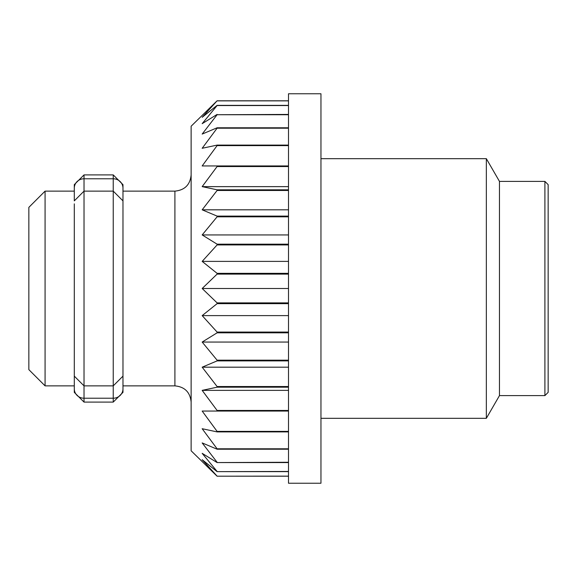<?xml version="1.0" encoding="UTF-8"?>
<svg xmlns="http://www.w3.org/2000/svg" width="577" height="577" viewBox="0 0 577 577"><rect width="100%" height="100%" fill="white"/><g stroke="black" fill="none" stroke-linecap="round" stroke-linejoin="round"><path stroke-width="0.87" d="M320.956 418.325L486.346 418.325L486.346 158.675L320.956 158.675M288.5 476.198L217.096 476.198L191.131 450.781L191.131 126.219L217.096 100.802L288.5 100.802L217.096 100.802L202.166 117.319L217.096 105.367L288.5 105.367M122.973 191.131L174.903 191.131C184.763 190.172 190.172 184.763 191.131 174.903M122.973 385.869L174.903 385.869C184.763 386.828 190.172 392.237 191.131 402.097M217.096 476.198L288.5 476.133M288.5 471.633L217.096 471.633L202.166 459.681L217.096 476.133M217.096 471.633L288.5 471.452M288.5 462.566L217.096 462.566L202.166 453.334L217.096 471.452M217.096 462.566L288.5 462.264M288.5 449.209L217.096 449.209L202.166 442.927L217.096 462.264M217.096 449.209L217.096 448.805L288.5 448.805M288.5 431.899L217.096 431.899L202.166 428.718L217.096 448.805M217.096 431.899L217.096 431.387L288.5 431.387M288.5 411.055L202.166 411.055L217.096 431.387M217.096 411.055L217.096 410.456L288.5 410.456M288.5 387.189L217.096 387.189L202.166 390.369L217.096 410.456M217.096 387.189L217.096 386.525L288.5 386.525M288.5 360.899L217.096 360.899L202.166 367.181L217.096 386.525M217.096 360.899L217.096 360.178L288.5 360.178M288.5 332.828L217.096 332.828L202.166 342.06L217.096 360.178M217.096 332.828L217.096 332.063L288.5 332.063M288.5 303.661L217.096 303.661L202.166 315.612L217.096 332.063M217.096 303.661L217.096 302.882L288.5 302.882M288.5 274.118L217.096 274.118L202.166 288.5L217.096 302.882M217.096 274.118L217.096 273.339L288.5 273.339M288.5 244.936L217.096 244.936L202.166 261.388L217.096 273.339M217.096 244.936L217.096 244.172L288.5 244.172M288.5 216.822L217.096 216.822L202.166 234.94L217.096 244.172M217.096 216.822L217.096 216.101L288.5 216.101M288.5 190.475L217.096 190.475L202.166 209.819L217.096 216.101M217.096 190.475L217.096 189.811L288.5 189.811M288.5 166.544L217.096 166.544L202.166 186.631L217.096 189.811M217.096 166.544L217.096 165.945L288.5 165.945M288.5 145.613L217.096 145.613L202.166 165.945L217.096 165.945M217.096 145.613L217.096 145.101L288.5 145.101M288.5 128.195L217.096 128.195L202.166 148.282L217.096 145.101M217.096 128.195L217.096 127.791L288.5 127.791M288.5 114.736L217.096 114.736L202.166 134.073L217.096 127.791M217.096 114.736L288.5 114.434M288.5 105.548L217.096 105.548L202.166 123.666L217.096 114.434M288.5 100.867L217.096 100.867M288.5 186.631L202.166 186.631M288.5 209.819L202.166 209.819M288.5 234.94L202.166 234.94M288.5 261.388L202.166 261.388M288.5 288.5L202.166 288.5M288.5 315.612L202.166 315.612M288.5 342.06L202.166 342.06M288.5 367.181L202.166 367.181M288.5 390.369L202.166 390.369M288.5 93.762L288.5 483.237L320.956 483.237L320.956 93.762L288.5 93.762M544.904 395.606L544.904 181.394L499.466 181.394L499.466 395.606L544.904 395.606L548.15 392.36L548.15 184.64L544.904 181.394M499.466 181.394L486.346 158.675M122.973 346.921L122.973 392.36L113.236 402.097L113.236 398.224L84.026 398.224L84.026 402.097L74.289 392.36L74.289 203.854M122.973 388.819A9.737 9.405 -0 0 1 113.236 398.224L113.236 174.903L122.973 184.64L122.973 233.324M122.973 203.854L122.973 376.132L113.236 385.869L84.026 385.869L84.026 398.224A9.737 9.405 0 0 1 74.289 388.819M122.973 346.222L122.973 343.676M74.289 373.146L74.289 376.132L84.026 385.869L84.026 191.131L74.289 200.868L74.289 184.64L84.026 174.903L84.026 191.131L113.236 191.131L122.973 200.868M45.078 385.869L45.078 191.131L28.85 207.359L28.85 369.641L45.078 385.869L74.289 385.869L74.289 392.36M45.078 191.131L74.289 191.131M174.903 385.869L174.903 191.131M122.973 188.181A9.737 9.405 -0 0 0 113.236 178.776L84.026 178.776A9.737 9.405 0 0 0 74.289 188.181M499.466 395.606L486.346 418.325M113.236 174.903L84.026 174.903M113.236 402.097L84.026 402.097"/></g></svg>
